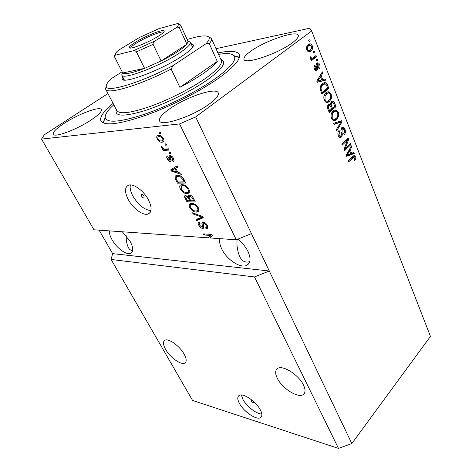 <?xml version="1.0" encoding="UTF-8"?>
<svg xmlns="http://www.w3.org/2000/svg" width="472" height="472" viewBox="0 0 472 472"><rect width="100%" height="100%" fill="white"/><g stroke="black" fill="none" stroke-linecap="round" stroke-linejoin="round"><path stroke-width="0.71" d="M251.735 399.943L251.269 399.996L251.31 400.97C252.225 402.286 253.11 402.876 253.965 402.734L253.989 401.896M239.41 403.383C243.717 411.791 256.927 420.676 260.692 417.519C262.361 416.186 262.237 413.637 260.32 409.873C256.054 401.347 242.679 392.433 239.015 395.512C237.245 396.881 237.375 399.507 239.41 403.383M241.363 394.97L242.932 399.412C246.52 406.333 256.497 414.109 261.807 414.027M141.553 196.128C142.367 197.42 143.199 198.016 144.043 197.921L144.084 196.145C143.27 194.847 142.438 194.246 141.594 194.346L141.553 196.128M128.301 199.621C133.027 208.6 143.382 216.117 148.249 213.963C151.966 211.975 152.037 207.285 148.456 199.886C143.812 190.824 133.334 183.195 128.508 185.225C124.596 187.29 124.525 192.092 128.301 199.621M130.366 184.941C129.712 187.945 130.549 191.65 132.88 196.069C138.302 204.972 144.32 209.828 150.922 210.636M165.583 349.363C170.044 357.469 181.266 365.493 184.871 363.021C186.818 361.652 186.576 358.702 184.151 354.171C179.732 345.97 168.362 337.887 164.828 340.294C162.787 341.704 163.035 344.731 165.583 349.363M277.318 378.302C282.12 388.45 298.286 398.651 303.343 394.456C305.549 392.71 305.596 389.583 303.496 385.081C298.782 374.768 282.403 364.543 277.477 368.579C275.099 370.384 275.046 373.629 277.318 378.302M109.333 230.873C109.203 233.339 110.112 236.301 112.059 239.77C116.655 248.119 126.561 255.417 130.667 253.352C133.57 251.653 133.387 247.647 130.119 241.328L122.301 231.781M126.213 235.74C126.036 240.148 126.738 244.071 128.319 247.517C129.428 249.54 130.874 250.543 132.656 250.52M219.964 238.649C219.203 241.564 219.84 245.086 221.869 249.216C226.89 259.759 240.773 268.804 246.891 265.27C250.673 262.945 251.033 258.343 247.983 251.464C245.623 246.75 242.219 242.661 237.782 239.192M237.133 239.457C236.549 245.051 237.357 250.679 239.564 256.343C241.941 261.246 245.34 262.998 249.759 261.612M63.926 123.505C56.292 128.555 52.734 132.119 53.265 134.207C54.156 138.054 77.29 129.405 91.468 119.764C98.654 114.879 101.946 111.498 101.344 109.616C100.141 105.852 78.051 114.153 63.926 123.505M169.088 109.221C161.967 114.354 158.793 118.218 159.565 120.82C160.74 127.08 193.443 116.159 209.739 103.698C216.182 98.837 219.02 95.244 218.247 92.919C216.459 86.718 185.402 97.267 169.088 109.221M250.709 51.271C245.747 54.829 243.511 57.501 244.006 59.289C244.514 64.953 278.15 53.702 292.333 42.799C296.776 39.465 298.758 36.993 298.274 35.382C297.089 29.795 264.922 40.775 250.709 51.271M113.109 103.386C103.592 111.209 99.521 117.044 100.908 120.909C104.389 126.177 119.28 124.331 145.582 115.38C170.752 106.359 201.06 90.807 219.592 77.514C234.295 66.735 240.867 59.1 239.292 54.61C237.351 50.911 230.23 50.368 217.934 52.97M254.502 276.94L338.483 448.4L192.57 400.462L111.103 259.47L254.502 276.94L269.317 271.005L195.65 116.938L311.679 30.993L309.744 28.232L216.011 48.687M338.483 448.4L351.823 443.556L269.317 271.005L112.601 253.623L111.103 259.47M251.434 233.616L236.307 239.794L209.751 237.929L212.294 235.622L211.686 234.425L203.267 233.882L203.827 234.985L210.524 235.428L207.928 237.799L93.952 229.793L41.542 139.093L179.555 123.93L195.65 116.938M236.307 239.794L179.555 123.93M203.06 221.887C204.765 222.165 206.17 223.356 207.273 225.445C208.117 227.138 208.081 228.247 207.167 228.778L206.24 228.926L205.562 227.793L206.164 227.669L206.229 225.297L203.662 223.02L203.29 223.073L203.438 225.657C203.957 226.985 203.886 227.882 203.237 228.359L202.612 228.448C201.06 228.2 199.774 227.115 198.742 225.197C197.945 223.639 197.963 222.613 198.8 222.123L199.538 221.999L200.222 223.132L199.727 223.232L199.691 225.215L202.063 227.327L202.736 227.026L201.898 223.468L202.417 221.982L203.06 221.887M192.529 212.801L202.683 216.559L203.279 217.739L196.529 220.654L195.939 219.498L202.022 217.173L193.131 213.981L192.529 212.801M198.405 207.845L198.73 211.09L197.756 211.922L196.399 212.123C193.98 212.17 191.779 210.671 189.791 207.627C188.841 205.444 189.042 204.081 190.405 203.55L191.85 203.338L195.449 204.529L198.405 207.845M188.942 189.071L189.307 192.434L188.204 193.384L187.006 193.573C184.593 193.697 182.381 192.21 180.357 189.107C179.354 186.776 179.584 185.343 181.036 184.794L182.345 184.582L185.95 185.714L188.942 189.071M177.814 172.274L180.841 173.206L181.472 174.469L171.265 171.029L170.669 169.861L177.112 165.808L177.749 167.076L175.755 168.203L177.814 172.274M158.946 132.249L160.138 132.13L160.781 133.405L159.583 133.517L158.946 132.249M158.562 135.44C160.285 135.11 161.925 136.142 163.483 138.538C164.297 140.514 164.073 141.683 162.81 142.048L162.043 142.19C160.344 142.467 158.739 141.435 157.229 139.093C156.397 137.104 156.627 135.93 157.913 135.564L158.562 135.44M164.834 143.919L166.032 143.824L166.663 145.075L165.465 145.169L164.834 143.919M165.401 149.052L168.557 148.827L169.183 150.078L163.129 150.491L162.498 149.258L163.459 149.193L161.648 147.807L161.377 146.615L162.474 147.016L162.793 147.866L164.055 148.922L165.401 149.052M169.159 152.485L170.357 152.409L170.982 153.648L169.784 153.725L169.159 152.485M170.062 155.618C171.395 155.683 172.54 156.615 173.501 158.427C174.286 160.079 174.168 161.076 173.141 161.418L172.286 160.238L172.587 158.385L170.834 156.846L170.422 157.158L170.675 158.338C171.289 159.825 171.265 160.846 170.61 161.389L170.333 161.436C169.123 161.33 168.091 160.456 167.241 158.822C166.463 157.259 166.528 156.303 167.454 155.961L168.274 157.147L168.079 158.728L169.713 160.197L169.554 158.415C168.97 157.04 169.017 156.132 169.678 155.689L170.062 155.618M177.614 175.336C179.985 175.071 182.139 176.504 184.08 179.637L185.791 183.036L177.437 183.16L175.035 178.133C174.805 176.693 175.218 175.838 176.262 175.554L177.614 175.336M189.366 195.048C191.054 195.154 192.458 196.299 193.579 198.482L195.325 201.951L186.941 201.821L185.189 198.376C184.369 196.848 184.381 195.856 185.219 195.402L188.098 196.588L188.7 195.148L189.366 195.048M345.327 148.391L350.478 143.559L350.897 144.633L344.43 150.721L343.97 149.571L347.416 140.32L342.218 145.158L341.781 144.066L348.301 138.013L348.761 139.175L345.327 148.391L344.389 148.444M341.763 127.641L342.383 127.251C343.51 126.986 344.371 127.652 344.979 129.239C345.758 131.535 345.486 133.381 344.159 134.785L343.646 133.771C344.542 132.75 344.725 131.44 344.182 129.841L342.589 128.49L342.218 128.726L342.017 132.502C342.519 134.378 342.288 135.883 341.333 137.01L340.684 137.423C339.663 137.641 338.866 137.033 338.3 135.594C337.563 133.523 337.793 131.83 338.99 130.532L339.516 131.558L339.061 134.85L340.548 136.125L340.914 135.895L341.445 134.939L340.831 130.709L341.763 127.641M333.533 123.304L341.527 120.732L341.976 121.876L336.607 131.039L336.152 129.894L341.008 122.053L333.999 124.466L333.533 123.304M338.318 112.242L338.518 116.336L336.666 119.451L335.102 120.454C333.598 121.003 332.371 120.283 331.427 118.301C330.618 115.05 331.214 112.601 333.202 110.961L334.571 110.1L336.052 109.958L338.318 112.242L337.262 112.354M331.226 94.14L331.433 98.288L329.539 101.391L328.111 102.3C326.518 102.943 325.214 102.206 324.193 100.088C323.367 96.784 323.969 94.323 326.004 92.718L327.226 91.946L328.913 91.775L331.226 94.14L330.176 94.276M313.142 51.684L314.157 50.899L314.629 52.103L313.614 52.888L313.142 51.684M308.228 44.616L308.918 44.167C310.24 43.418 311.361 43.949 312.275 45.778C312.895 48.274 312.417 50.044 310.847 51.088L310.145 51.542C308.847 52.25 307.744 51.708 306.841 49.914C306.21 47.43 306.676 45.666 308.228 44.616M355.764 156.763L355.941 158.787L354.655 160.869L354.159 159.89L355.009 157.43L354.147 156.816L348.808 161.743L348.383 160.675L352.737 156.492L354.106 155.559L355.764 156.763L354.466 156.822M351.823 443.556L430.458 336.4L311.679 30.993M322.701 79.668L325.155 78.954L325.633 80.163L317.237 82.281L316.777 81.137L322.37 71.838L322.848 73.06L321.149 75.732L322.701 79.668L321.686 79.821M316.93 63.189L317.267 62.971C318.287 62.629 319.096 63.201 319.68 64.688C320.281 66.393 320.099 67.767 319.149 68.812L318.594 67.703L318.919 65.183L317.52 64.275L317.32 66.257C317.845 68.003 317.697 69.39 316.889 70.422L316.576 70.617C315.644 70.883 314.907 70.328 314.382 68.959C313.774 67.354 313.904 66.062 314.783 65.077L315.349 66.192L315.101 68.334L316.323 69.319L316.37 67.036C315.868 65.343 316.051 64.056 316.93 63.189M316.317 59.773L317.326 58.976L317.792 60.168L316.783 60.965L316.317 59.773M313.302 57.631L315.98 55.548L316.452 56.74L311.266 60.788L310.788 59.584L311.626 58.935L310.133 58.239L309.962 56.882L310.889 56.758L311.119 57.643L312.151 58.245L313.302 57.631M308.741 40.48L309.774 39.701L310.252 40.922L309.219 41.695L308.741 40.48M322.411 83.768L323.68 82.954C325.302 82.146 326.606 82.871 327.58 85.137L328.86 88.406L321.963 94.176L320.134 89.143C320.099 86.6 320.86 84.812 322.411 83.768M331.415 101.692L332.052 101.279C333.208 100.919 334.087 101.586 334.695 103.285L336.005 106.631L329.244 112.507L327.898 109.12C327.179 107.274 327.356 105.775 328.423 104.631L330.341 104.625L331.415 101.692M351.669 153.282L353.923 152.362L354.36 153.471L346.649 156.303L346.23 155.258L351.374 145.842L351.811 146.963L350.253 149.677L351.669 153.282L350.661 153.329M107.964 93.556L44.321 134.803L41.542 139.093M99.114 230.153L112.601 253.623M354.95 158.828L355.941 158.787M353.074 156.863L354.112 156.828M352.773 156.887L348.454 160.846M353.681 155.748L354.419 156.81M323.875 79.325L324.282 80.364L325.633 80.163M324.282 80.364L317.184 82.152M321.509 73.266L322.848 73.06M319.916 75.921L321.149 75.732M319.845 76.039L320.158 76.83M319.278 80.553L321.733 79.951L320.488 76.783L317.739 81.107L319.278 80.553M316.824 81.243L317.739 81.107M319.29 76.965L320.488 76.783M318.765 64.841L319.68 64.688M316.618 64.357L317.52 64.275M316.092 65.095L317.166 64.918M316.222 69.378L315.591 70.588M315.656 70.617L316.889 70.422M314.057 66.404L315.349 66.192M314.21 68.475L315.101 68.334M314.706 69.644L315.998 69.425M316.954 63.165L317.951 64.127M316.559 60.386L317.792 60.168M314.871 56.41L315.101 56.982L316.452 56.74M315.101 56.982L311.018 60.162M309.962 56.923L310.889 56.758M310.016 57.844L311.119 57.643M310.234 58.439L311.957 58.28M309.012 41.17L310.252 40.922M311.343 45.961L312.275 45.778M311.054 49.236L309.496 51.342L310.847 51.088M309.496 51.342L308.765 51.808M308.989 44.132L310.552 45.288M308.983 45.495L307.974 45.696L306.688 46.74M307.201 50.64L308.771 50.451M307.602 49.371C308.222 50.451 308.948 50.746 309.779 50.262L310.369 49.884C311.479 49.218 311.862 48.026 311.514 46.315C310.895 45.229 310.163 44.934 309.325 45.43L308.759 45.79C307.644 46.457 307.26 47.648 307.602 49.371L306.706 49.542M307.402 46.055L308.759 45.79M313.396 52.327L314.629 52.103M326.541 85.279L327.58 85.137M327.338 88.146L327.515 88.588L328.86 88.406M327.515 88.588L321.68 93.462M323.892 82.865L325.662 84.158M321.284 92.477L322.317 92.341L327.609 87.922L326.831 85.939C326.37 84.565 325.668 83.916 324.73 83.992L322.647 84.405L320.606 86.04M320.517 90.518L321.538 90.376L322.317 92.341M320.093 88.813L321.048 88.683L321.538 90.376M321.515 85.131L322.866 84.942C321.751 85.656 321.149 86.901 321.048 88.683M324.73 83.992L322.866 84.942M330.429 98.412L331.433 98.288M329.586 99.769L328.193 101.551L329.539 101.391M328.193 101.551L326.683 102.495M327.32 91.904L328.913 91.775M327.562 91.951L329.438 93.409M327.32 93.232L326.134 93.385L324.388 94.772M324.624 100.973L326.718 101.167M324.996 99.397C325.745 100.978 326.707 101.521 327.881 101.032L329.096 100.241C330.589 99.061 331.037 97.256 330.435 94.825C329.668 93.232 328.683 92.695 327.485 93.208L325.072 95.68L324.996 99.397L323.993 99.521M323.987 95.816L325.072 95.68M325.09 94.058L326.435 93.887M334.512 106.412L334.66 106.784L336.005 106.631M334.66 106.784L328.943 111.746M328.583 104.513L330.341 104.625M331.816 101.397L332.943 102.554M329.822 104.684L329.969 105.504M331.421 102.654L330.524 102.973L331.863 102.819C331.067 103.675 330.978 104.784 331.592 106.147L332.412 108.235L334.778 106.188L333.379 102.92L331.863 102.819M328.695 105.71L328.99 105.675C328.258 106.513 328.211 107.563 328.854 108.825L329.592 110.684L331.621 108.926L330.323 105.858L328.99 105.675M328.565 110.79L329.592 110.684M331.397 108.348L332.412 108.235M337.557 116.431L338.518 116.336M336.571 117.994L335.321 119.575L336.666 119.451M335.321 119.575L333.733 120.59M334.601 110.082L336.052 109.958M334.707 110.1L336.589 111.581M334.524 111.386L333.438 111.498L331.745 112.79M331.804 119.074L333.863 119.292M332.217 117.593C332.896 119.068 333.792 119.605 334.896 119.198L336.235 118.325C337.692 117.121 338.129 115.321 337.545 112.938C336.837 111.445 335.916 110.914 334.784 111.357L333.627 112.112L332.288 113.917L332.217 117.593L331.22 117.687M331.25 114.017L332.288 113.917M332.282 112.247L333.627 112.112M340.294 121.133L340.637 121.994L341.976 121.876M340.306 122.336L338.961 122.454L341.008 122.053M338.961 122.454L333.881 124.171M343.94 129.322L344.979 129.239M341.651 128.567L341.049 128.697M341.002 128.826L342.218 128.726M340.678 136.072L339.987 137.104L341.333 137.01M339.987 137.104L339.663 137.358M338.212 131.659L339.516 131.558M338.07 134.927L339.061 134.85M338.548 136.148L340.159 136.154M342.106 127.387L343.268 128.561M349.475 144.497L350.897 144.633M349.557 144.715L344.082 149.854M341.875 144.302L346.076 140.408L347.416 140.32M347.292 138.951L348.761 139.175M347.416 139.264L347.014 140.343M352.749 152.839L353.021 153.536L354.36 153.471M353.021 153.536L346.495 155.931M350.731 147.022L351.811 146.963M349.25 149.73L350.253 149.677M349.05 150.096L349.309 150.757M348.525 154.456L350.784 153.642L349.64 150.745L347.115 155.14L348.525 154.456M346.271 155.176L347.115 155.14M348.666 150.792L349.64 150.745M160.504 132.85L159.583 133.517M163.873 141.128L162.043 142.19M163.389 141.193L161.477 140.927M157.908 138.597L157.229 139.093M158.167 137.063L158.185 135.493M163.247 138.107L162.598 138.585C161.495 137.069 160.386 136.443 159.259 136.697L160.604 135.712L159.288 136.349M162.751 140.296L163.884 139.565M159.259 136.697L158.663 136.809C157.79 137.016 157.607 137.765 158.096 139.051C159.182 140.556 160.285 141.181 161.406 140.939L162.043 140.821C162.899 140.609 163.088 139.865 162.598 138.585M166.368 144.497L165.465 145.169M168.74 149.193L164.457 149.494L163.129 150.491M164.457 149.494L164.179 148.951M163.89 148.869L163.459 149.193M162.515 147.164L161.648 147.807M170.681 153.046L169.784 153.725M173.932 160.751L173.017 161.459M174.02 159.925L173.625 159.259M172.835 159.866L173.82 159.153M173.218 157.902L172.587 158.385M171.702 156.179L170.834 156.846M171.106 160.846L170.333 161.436M171.141 160.374L170.15 159.86M167.896 158.321L167.241 158.822M170.876 159.058L169.902 159.807M170.711 156.84L170.445 155.636M177.513 171.678L177.1 171.542M172.003 170.451L171.265 171.029M172.492 169.89L172.038 169M177.637 166.852L175.755 168.203M176.345 167.743L171.82 170.416L176.634 171.908L174.982 168.64L171.82 170.416M177.348 171.348L176.634 171.908M176.28 167.619L174.982 168.64M185.284 182.033L178.717 182.139L177.437 183.16M176.345 177.207L175.035 178.133M176.316 177.112L176.386 175.513M179.342 175.519L178.316 175.702L177.425 176.617M177.802 181.962L184.204 181.856L183.165 179.802L180.481 176.947L178.204 176.54L177.029 176.723L176.127 178.339L177.802 181.962M184.912 181.283L184.204 181.856M179.454 175.549L178.204 176.54M181.26 176.327L180.481 176.947M183.868 179.236L183.165 179.802M189.325 192.399L188.269 192.541L187.006 193.573M188.269 192.541L186.829 192.381M181.071 188.529L180.357 189.107M181.065 186.54L181.207 184.741M183.826 184.758L182.28 185.614M188.204 191.638L189.496 190.558M181.319 189.089C182.888 191.473 184.593 192.576 186.422 192.399L187.472 192.24C188.517 191.833 188.676 190.782 187.956 189.083C186.41 186.729 184.729 185.626 182.924 185.767L181.289 186.281L181.319 189.089M182.564 185.254L181.289 186.281M184.086 184.829L182.924 185.767M188.647 188.523L187.956 189.083M194.783 200.877L188.192 200.789L186.941 201.821M186.074 196.541L185.82 195.325M189.355 195.55L188.098 196.588M189.325 196.429L188.877 195.939M187.325 200.683L189.809 200.718L188.11 197.514L186.068 196.547C185.579 196.948 185.679 197.691 186.357 198.789L187.325 200.683M190.493 200.146L189.809 200.718M187.219 195.845L186.44 196.488M189.195 196.617L188.11 197.514M190.788 200.73L193.744 200.771L191.892 197.314L189.555 196.281C188.983 196.665 189.03 197.432 189.703 198.582L190.788 200.73M194.434 200.193L193.744 200.771M190.9 195.449L189.968 196.222M192.523 196.789L191.892 197.314M193.255 197.88L192.57 198.447M198.806 210.937L197.638 211.072L196.399 212.123M197.638 211.072L196.494 210.949M190.493 207.037L189.791 207.627M190.517 205.214L190.594 203.485M193.06 203.479L191.709 204.264M197.656 210.252L198.913 209.173M190.759 207.645C192.299 209.981 193.992 211.09 195.833 210.978L196.995 210.813C197.957 210.406 198.098 209.415 197.414 207.833C195.892 205.521 194.222 204.411 192.411 204.494L190.765 204.936L190.759 207.645M192.01 203.898L190.765 204.936M193.485 203.591L192.411 204.494M198.087 207.267L197.414 207.833M203.06 217.303L197.75 219.604L196.529 220.654M197.75 219.604L197.408 218.925M202.7 216.589L202.022 217.173M193.915 213.315L193.131 213.981M207.863 227.84L206.24 228.926M207.45 227.858L206.931 226.991M206.541 227.339L207.674 226.389M206.872 224.731L206.229 225.297M204.464 222.324L203.662 223.02M203.792 227.415L202.612 228.448M203.792 227.386L202.706 227.085L203.615 226.294M199.426 224.601L198.742 225.197M199.585 223.309L199.373 222.005M203.609 226.259L202.736 227.026M204.27 222.223L203.29 223.073L203.119 222.412L201.898 223.468M203.119 222.412L203.078 221.887M210.524 235.428L207.928 237.799M204.954 233.988L203.827 234.985M209.125 236.732L210.931 236.855M190.971 43.56L193.467 44.946C193.697 47.117 189.88 50.846 182.003 56.133C161.861 69.797 123.522 84.281 121.988 79.166L122.531 76.44M124.201 79.727L124.419 80.051M113.823 104.755C107.876 110.094 104.99 114.307 105.173 117.404C106.684 123.369 119.858 122.301 144.697 114.189C168.51 105.946 198.057 90.972 215.999 78.14C231.062 67.077 237.056 59.596 233.988 55.69C231.805 53.466 226.66 53.023 218.56 54.374M234.726 55.967L239.398 57.2M203.597 73.254C210.17 68.646 214.736 64.699 217.285 61.413L179.909 87.355C189.024 82.594 196.924 77.892 203.597 73.254M208.577 36.822L211.444 38.486C211.91 39.666 211.19 41.389 209.285 43.642L217.285 61.413M179.909 87.355L171.147 69.065C139.694 85.45 106.855 95.037 105.645 89.131L106.218 86.01M209.285 43.642L205.963 43.725C208.836 40.734 209.839 38.58 208.978 37.27C206.801 34.916 199.538 35.66 187.189 39.495M122.1 71.779L112.171 78.086C107.911 81.786 105.94 84.571 106.265 86.441C106.159 93.09 141.24 82.624 173.141 65.525L171.147 69.065M205.963 43.725L173.141 65.525M103.02 122.838L104.713 118.802M193.467 44.946L192.505 46.899M158.238 36.255C148.072 42.71 129.481 49.997 129.281 47.684C129.068 46.734 131.186 44.887 135.635 42.132C145.813 35.772 163.902 28.656 164.215 30.969C164.415 31.86 162.421 33.624 158.238 36.255M163.625 32.232C162.439 30.538 145.966 37.123 136.685 42.922C132.732 45.371 130.726 47.082 130.661 48.05M114.584 56.988L122.749 72.977L144.579 68.369L161.111 60.965C167.359 57.826 172.817 54.746 177.484 51.708C182.08 48.699 185.225 46.191 186.912 44.191L188.009 41.276M187.968 41.188L190.363 42.244C190.948 44.203 187.278 47.819 179.354 53.1C159.601 66.387 122.248 80.411 121.823 75.048L122.449 72.741M154.899 41.029C153.612 41.607 153.011 42.716 153.087 44.344L161.111 60.965L186.912 44.191L179.366 27.889C178.274 26.945 177.195 26.91 176.115 27.795C178.746 25.34 179.041 23.983 176.994 23.724L159.029 28.615L139.21 37.618L118.46 50.262C115.357 52.846 114.513 54.439 115.917 55.041L133.417 50.734L154.899 41.029L176.115 27.795M115.917 55.041C114.897 55.112 114.49 55.814 114.696 57.141L122.749 72.977C124.826 74.659 132.101 73.125 144.579 68.369L136.42 51.867C135.346 50.699 134.343 50.321 133.417 50.734M176.994 23.724L178.929 23.795M114.696 57.141L114.543 56.911C114.242 56.481 114.401 55.702 115.009 54.569C115.569 54.227 113.752 54.64 118.437 50.274L118.46 50.262M139.21 37.618L159.023 28.621M351.864 157.565L353.203 157.512M317.786 79.461L318.936 79.29M316.264 66.434L317.32 66.257M333.663 103.403L334.695 103.285M327.828 108.938L328.854 108.825M330.547 106.265L331.592 106.147M338.436 122.643L339.781 122.519M341.156 132.567L342.017 132.502M347.28 153.335L348.212 153.288M170.498 157.689L169.554 158.415M174.487 168.681L173.189 169.696M176.51 179.389L175.808 179.95M185.891 197.792L185.189 198.376M189.467 198.087L188.77 198.665M201.184 215.999L200.441 216.636M203.167 224.684L202.423 225.333M105.728 89.291L116.867 110.572C119.528 114.501 130.697 113.103 150.367 106.371C169.135 99.633 191.709 88.128 205.851 78.145C217.332 69.868 222.489 64.003 221.321 60.534L221.238 60.357M220.784 59.342C227.327 61.578 222.985 68.316 207.763 79.567C191.626 91.031 164.757 104.294 144.538 110.731C123.54 116.92 114.141 116.537 116.354 109.587M153.087 44.344L136.42 51.867M180.564 25.158L179.366 27.889M261.517 416.546L260.692 417.519M150.202 212.382L148.249 213.963M185.767 362.118L184.871 363.021M304.593 392.946L303.343 394.456M132.03 252.219L130.667 253.352M249.175 263.057L246.891 265.27M239.717 256.662L239.564 256.343M354.147 156.816L352.808 156.875M317.685 64.174L316.334 64.404M316.576 70.617L315.974 70.711M310.145 51.542L308.794 51.796M309.325 45.43L307.974 45.696M323.993 84.217L322.647 84.405M328.111 102.3L326.766 102.459M327.485 93.208L326.134 93.385M329.344 105.445L327.993 105.598M332.288 102.554L330.937 102.707M335.102 120.454L333.757 120.578M334.784 111.357L333.438 111.498M342.589 128.49L341.244 128.602M340.684 137.423L339.993 137.47M162.81 142.048L163.778 141.329M158.663 136.809L160.014 135.818M173.141 161.418L173.885 160.846M170.663 156.875L171.631 156.132M170.61 161.389L170.994 161.094M169.837 160.102L170.929 159.265M177.029 176.723L178.316 175.702M188.204 193.384L189.254 192.523M181.879 185.938L183.154 184.912M186.068 196.547L187.048 195.738M189.555 196.281L190.688 195.343M197.756 211.922L198.724 211.096M191.207 204.683L192.452 203.638M207.167 228.778L207.704 228.306M203.237 228.359L203.627 228.017M199.727 223.232L200.093 222.914M124.337 79.951L121.988 79.166M116.572 110.011L116.602 110.849L116.897 110.637M233.988 55.69L239.274 57.655M211.444 38.486L221.321 60.534L221.793 60.457L220.961 59.737M208.978 37.27L211.255 38.126M106.265 86.441L105.516 88.748M105.173 117.404L103.338 122.985M130.325 48.056L129.281 47.684M187.98 41.211L190.269 42.061M190.363 42.244L192.552 47.005M121.87 75.148L124.254 79.827M122.508 72.57L121.752 74.853M188.057 41.371L180.628 25.293C180.475 24.792 179.767 24.42 178.505 24.184L177.041 23.712M163.896 31.895L164.215 30.969"/></g></svg>
